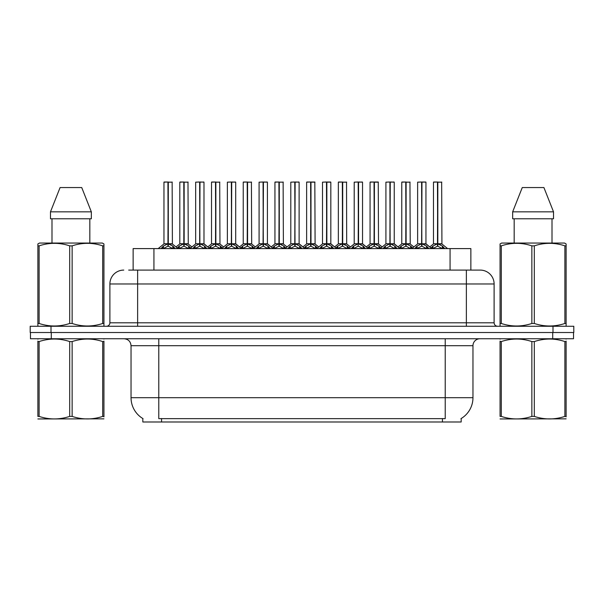 <?xml version="1.0" encoding="UTF-8"?>
<svg xmlns="http://www.w3.org/2000/svg" width="604" height="604" viewBox="0 0 604 604"><rect width="100%" height="100%" fill="white"/><g stroke="black" fill="none" stroke-linecap="round" stroke-linejoin="round"><path stroke-width="0.91" d="M133.137 270.094L133.137 248.599L470.863 248.599L470.863 270.094M461.169 418.527L461.169 421.985L142.831 421.985L142.831 418.527M143.035 418.647A24.273 24.273 0 0 1 131.038 397.711L158.784 397.711L158.784 418.647L445.216 418.647L445.216 397.711L472.962 397.711L472.962 345.692A6.938 6.938 0 0 1 479.893 338.761M131.038 397.711L131.038 345.692C130.63 341.479 128.32 339.169 124.107 338.761M460.965 418.647A24.273 24.273 0 0 0 472.962 397.711M51.287 338.761L573.521 338.761L573.521 332.517L30.479 332.517L30.479 338.761L51.287 338.761L51.287 332.517M129.007 270.094L480.029 270.094M128.69 270.094L137.629 270.094L137.629 283.971L109.89 283.971L109.89 322.808A3.465 3.465 0 0 1 106.417 326.273M123.76 270.094A13.869 13.869 0 0 0 109.89 283.971M480.24 270.094A13.869 13.869 0 0 1 494.11 283.971L494.11 322.808C494.314 324.914 495.476 326.069 497.583 326.273M51.008 326.273L30.2 326.273L30.2 332.517L51.008 332.517L51.008 326.273L552.992 326.273L552.992 332.517L573.8 332.517L573.8 326.273L552.992 326.273M573.8 326.273L573.8 332.517M414.684 248.599L417.062 246.092L421.607 243.797L421.607 246.221L421.849 182.015L425.948 182.159L425.948 243.744L421.969 243.797L426.515 246.092L428.893 248.599M421.615 182.015L417.628 182.159L421.615 182.015L417.628 182.159L417.628 243.744L421.607 243.797M421.969 243.797L421.969 246.221L421.849 243.744L426.077 244.016L422.43 244.016M421.728 182.015L421.728 243.744L421.962 182.015M421.607 182.159L421.849 243.744M420.399 182.015L425.812 182.015L421.969 182.159M421.154 244.016L417.628 243.744L421.788 243.744M426.507 248.606L421.969 246.221M421.607 246.221L417.734 248.138M430.539 248.599L432.917 246.092L437.462 243.797L437.462 246.221L437.704 182.015L433.619 182.015L437.583 182.015L437.583 243.744L442.37 246.092L444.748 248.599M437.47 182.015L433.483 182.159L433.483 243.744L437.462 243.797M437.825 243.797L437.825 246.221L437.704 243.744L441.803 243.744L437.825 243.744L437.817 182.015M438.285 244.016L441.932 244.016L441.667 182.015M437.462 182.159L437.704 243.744M437.583 182.015L436.254 182.015M442.362 248.606L437.825 246.221M437.462 246.221L433.589 248.138M103.941 418.844L37.878 418.957M103.941 416.858L103.941 416.405C103.941 419.765 103.941 419.765 103.941 416.405L102.71 416.405L102.71 341.562C92.563 338.202 82.37 338.202 72.14 341.562L69.686 341.562C59.532 338.202 49.339 338.202 39.109 341.562L37.878 341.562C37.878 338.202 37.878 338.202 37.878 341.562L37.878 341.109M72.14 341.562L72.14 416.405C82.287 419.765 92.48 419.765 102.71 416.405M72.14 416.405L69.686 416.405L69.686 341.562M103.941 341.109L103.941 341.562C103.941 338.202 103.941 338.202 103.941 341.562L102.71 341.562M103.941 339.078L103.51 338.761M38.316 338.761L37.878 339.123M103.941 341.562L103.941 416.405M39.109 341.562L39.109 416.405L37.878 416.405L37.878 341.562M39.109 416.405C49.256 419.765 59.449 419.765 69.686 416.405M37.878 416.405C37.878 419.765 37.878 419.765 37.878 416.405M103.51 326.273L103.941 326.024L103.941 323.472L102.71 323.472L102.71 245.851C92.563 242.491 82.37 242.491 72.14 245.851L69.686 245.851C59.532 242.491 49.339 242.491 39.109 245.851L37.878 245.851L37.878 243.948L39.486 243.05L37.878 243.948L37.878 324.34M72.14 245.851L72.14 323.472C82.287 326.832 92.48 326.832 102.71 323.472M72.14 323.472L69.686 323.472L69.686 245.851M39.109 245.851L39.109 323.472C49.256 326.832 59.449 326.832 69.686 323.472M39.109 323.472L37.878 323.472L37.878 326.024L38.316 326.273M103.941 253.453L103.941 243.948L102.333 243.05L103.941 243.948L103.941 245.851L102.71 245.851M102.333 243.05L39.486 243.05M81.736 187.565L91.34 211.838L81.736 187.565L60.083 187.565L50.479 211.838L50.479 218.776L91.34 218.776L91.34 211.838L50.479 211.838L60.083 187.565M51.997 218.776L51.997 243.05M89.822 243.05L89.822 218.776L89.822 243.05M103.941 245.851L103.941 324.34M566.122 418.844L500.059 418.957M566.122 416.858L566.122 416.405C566.122 419.765 566.122 419.765 566.122 416.405L564.891 416.405L564.891 341.562C554.744 338.202 544.551 338.202 534.314 341.562L531.86 341.562C521.713 338.202 511.52 338.202 501.29 341.562L500.059 341.562C500.059 338.202 500.059 338.202 500.059 341.562L500.059 341.109M534.314 341.562L534.314 416.405C544.468 419.765 554.661 419.765 564.891 416.405M534.314 416.405L531.86 416.405L531.86 341.562M566.122 341.109L566.122 341.562C566.122 338.202 566.122 338.202 566.122 341.562L564.891 341.562M566.122 339.078L565.684 338.761M500.489 338.761L500.059 339.123M566.122 341.562L566.122 416.405M501.29 341.562L501.29 416.405L500.059 416.405L500.059 341.562M501.29 416.405C511.437 419.765 521.63 419.765 531.86 416.405M500.059 416.405C500.059 419.765 500.059 419.765 500.059 416.405M565.684 326.273L566.122 326.024L566.122 323.472L564.891 323.472L564.891 245.851C554.744 242.491 544.551 242.491 534.314 245.851L531.86 245.851C521.713 242.491 511.52 242.491 501.29 245.851L500.059 245.851L500.059 243.948L501.667 243.05L500.059 243.948L500.059 324.34M534.314 245.851L534.314 323.472C544.468 326.832 554.661 326.832 564.891 323.472M534.314 323.472L531.86 323.472L531.86 245.851M501.29 245.851L501.29 323.472C511.437 326.832 521.63 326.832 531.86 323.472M501.29 323.472L500.059 323.472L500.059 326.024L500.489 326.273M566.122 253.453L566.122 243.948L564.514 243.05L566.122 243.948L566.122 245.851L564.891 245.851M564.514 243.05L501.667 243.05M543.917 187.565L553.521 211.838L543.917 187.565L522.264 187.565L512.66 211.838L512.66 218.776L553.521 218.776L553.521 211.838L512.66 211.838M514.178 218.776L514.178 243.05M552.003 243.05L552.003 218.776L552.003 243.05M566.122 245.851L566.122 324.34M382.974 248.599L385.352 246.092L389.897 243.797L389.897 246.221L390.139 182.015L394.238 182.159L394.238 243.744L390.26 243.797L394.805 246.092L397.183 248.599M389.905 182.015L385.918 182.159L389.905 182.015L385.918 182.159L385.918 243.744L389.897 243.797M390.26 243.797L390.26 246.221L390.139 243.744L394.367 244.016L390.72 244.016M390.018 182.015L390.018 243.744L390.252 182.015M389.897 182.159L390.139 243.744M388.697 182.015L391.468 182.015M389.444 244.016L385.918 243.744L390.078 243.744M394.797 248.606L390.26 246.221M389.897 246.221L386.024 248.138M351.264 248.599L353.642 246.092L358.187 243.797L358.187 246.221L358.429 182.015L362.536 182.159L362.536 243.744L358.549 243.797L363.095 246.092L365.473 248.599M358.195 182.015L354.208 182.159L358.195 182.015L354.208 182.159L354.208 243.744L358.187 243.797M358.549 243.797L358.549 182.015M358.308 182.015L358.308 243.744L362.657 244.016L359.01 244.016M358.187 182.159L358.429 243.744M356.987 182.015L359.757 182.015M354.208 182.159L354.208 243.744L358.368 243.744M363.087 248.606L358.549 246.221M358.187 246.221L354.314 248.138M319.554 248.599L321.932 246.092L326.485 243.797M326.847 182.159L330.826 182.159L326.847 182.159L326.847 243.797L331.392 246.092L333.77 248.599M326.485 182.015L322.498 182.159L326.485 182.015L322.498 182.159L322.498 243.744L326.485 243.744L326.477 246.221L326.839 182.015M326.847 243.797L326.847 246.221L326.726 243.744L330.826 243.744L330.826 182.159L328.048 182.015L330.682 182.015M326.605 182.015L326.605 243.744L330.947 244.016L327.3 244.016M326.485 182.159L326.726 243.744M325.277 182.015L328.048 182.015M322.498 182.159L322.498 243.744L326.666 243.744M331.377 248.606L326.847 246.221M326.477 246.221L322.604 248.138M287.851 248.599L290.23 246.092L294.775 243.797L294.775 246.221L295.016 182.015L299.116 182.159L299.116 243.744L295.137 243.797L299.682 246.092L302.06 248.599M294.775 182.015L290.796 182.159L294.775 182.015L290.796 182.159L290.796 243.744L294.775 243.797M295.137 243.797L295.137 246.221L295.016 243.744L299.244 244.016L295.59 244.016M294.895 182.015L294.895 243.744L295.13 182.015M294.775 182.159L295.016 243.744M293.567 182.015L296.337 182.015M290.796 182.159L290.796 243.744L294.956 243.744M299.667 248.606L295.137 246.221M294.775 246.221L290.894 248.138M390.26 182.159L394.102 182.015M358.549 182.159L362.392 182.015M295.137 182.159L298.972 182.015M398.829 248.599L401.207 246.092L405.752 243.797L405.752 246.221L405.994 182.015L401.909 182.015L405.873 182.015L405.873 243.744L410.66 246.092L413.038 248.599M405.76 182.015L401.773 182.159L401.773 243.744L405.752 243.797M406.114 243.797L406.114 246.221L405.994 243.744L410.093 243.744L406.114 243.744L406.107 182.015M406.575 244.016L410.222 244.016L409.957 182.015M405.752 182.159L405.994 243.744M405.873 182.015L404.544 182.015M410.652 248.606L406.114 246.221M405.752 246.221L401.879 248.138M367.617 248.033L369.497 246.092L374.042 243.797L374.042 246.221L374.284 182.015L378.247 182.015L370.207 182.015L374.163 182.015L374.163 243.744L378.95 246.092L381.328 248.599M374.05 182.015L370.063 182.159L370.063 243.744L374.042 243.797M374.404 243.797L374.404 246.221L374.284 243.744L378.383 243.744L374.404 243.744L374.404 182.015M374.865 244.016L378.512 244.016L378.247 182.015M374.042 182.159L374.284 243.744M374.163 182.015L372.842 182.015M378.942 248.606L374.404 246.221M374.042 246.221L370.169 248.138M335.907 248.033L337.787 246.092L342.332 243.797L342.332 246.221L342.574 182.015L338.497 182.015L342.453 182.015L342.453 243.744L347.247 246.092L349.127 248.033M342.34 182.015L338.353 182.159L338.353 243.744L342.332 243.797M342.702 243.797L342.702 246.221L342.574 243.744L346.681 243.744L346.537 182.015M346.681 182.159L342.702 182.159L342.695 243.744L346.802 244.016L343.155 244.016M342.332 182.159L342.574 243.744M342.453 182.015L341.132 182.015M347.232 248.606L342.702 246.221M342.332 246.221L338.459 248.138M303.706 248.599L306.085 246.092L310.63 243.797L310.63 246.221L310.871 182.015L314.827 182.015L306.787 182.015L310.75 182.015L310.75 243.744L315.537 246.092L317.417 248.033M310.63 182.015L306.643 182.159L306.643 243.744L310.63 243.797M310.992 243.797L310.992 246.221L310.871 243.744L314.971 243.744L310.992 243.744L310.984 182.015M311.445 244.016L315.099 244.016L314.827 182.015M310.63 182.159L310.871 243.744M310.75 182.015L309.422 182.015M315.522 248.606L310.992 246.221M310.63 246.221L306.749 248.138M256.141 248.599L258.52 246.092L263.065 243.797L263.065 246.221L263.306 182.015L267.406 182.159L267.406 243.744L263.427 243.797L267.972 246.092L270.35 248.599M263.072 182.015L259.086 182.159L263.072 182.015L259.086 182.159L259.086 243.744L263.065 243.797M263.427 243.797L263.427 246.221L263.306 243.744L267.534 244.016L263.88 244.016M263.185 182.015L263.185 243.744L263.419 182.015M263.065 182.159L263.306 243.744M261.857 182.015L264.635 182.015M259.086 182.159L259.086 243.744L263.246 243.744M267.965 248.606L263.427 246.221M263.065 246.221L259.184 248.138M224.431 248.599L226.81 246.092L231.355 243.797L231.355 246.221L231.596 182.015L235.696 182.159L235.696 243.744L231.717 243.797L236.262 246.092L238.64 248.599M231.362 182.015L227.376 182.159L231.362 182.015L227.376 182.159L227.376 243.744L231.355 243.797M231.717 243.797L231.717 246.221L231.596 243.744L235.824 244.016L232.178 244.016M231.475 182.015L231.475 243.744L231.709 182.015M231.355 182.159L231.596 243.744M230.147 182.015L232.925 182.015M230.894 244.016L227.376 243.744L231.536 243.744M236.255 248.606L231.717 246.221M231.355 246.221L227.482 248.138M192.721 248.599L195.1 246.092L199.645 243.797L199.645 246.221L199.886 182.015L203.986 182.159L203.986 243.744L200.007 243.797L204.552 246.092L206.93 248.599M199.652 182.015L195.666 182.159L199.652 182.015L195.666 182.159L195.666 243.744L199.645 243.797M200.007 243.797L200.007 246.221L199.886 243.744L204.114 244.016L200.468 244.016M199.765 182.015L199.765 243.744L199.999 182.015M199.645 182.159L199.886 243.744M198.437 182.015L201.215 182.015M199.192 244.016L195.666 243.744L199.826 243.744M204.545 248.606L200.007 246.221M199.645 246.221L195.772 248.138M161.011 248.599L163.39 246.092L167.935 243.797L167.935 246.221L168.176 182.015L164.099 182.015L168.055 182.015L168.055 243.744L172.842 246.092L175.22 248.599M167.942 182.015L163.956 182.159L163.956 243.744L167.935 243.797M168.297 243.797L168.297 246.221L168.176 243.744L172.276 243.744L168.297 243.744L168.297 182.015M168.758 244.016L172.404 244.016L172.14 182.015M167.935 182.159L168.176 243.744M168.055 182.015L166.734 182.015M167.482 244.016L163.956 243.744L168.116 243.744M172.835 248.606L168.297 246.221M167.935 246.221L164.062 248.138M271.996 248.599L274.375 246.092L278.92 243.797L278.92 246.221L279.161 182.015L275.077 182.015L279.04 182.015L279.04 243.744L283.827 246.092L286.205 248.599M278.927 182.015L274.941 182.159L274.941 243.744L278.92 243.797M279.282 243.797L279.282 246.221L279.161 243.744L283.261 243.744L279.282 243.744L279.274 182.015M279.735 244.016L283.389 244.016L283.125 182.015M278.92 182.159L279.161 243.744M279.04 182.015L277.712 182.015M283.812 248.606L279.282 246.221M278.92 246.221L275.039 248.138M240.286 248.599L242.665 246.092L247.21 243.797L247.21 246.221L247.451 182.015L243.367 182.015L247.33 182.015L247.33 243.744L252.117 246.092L254.495 248.599M247.217 182.015L243.231 182.159L243.231 243.744L247.21 243.797M247.572 243.797L247.572 246.221L247.451 243.744L251.551 243.744L247.572 243.744L247.564 182.015M248.025 244.016L251.679 244.016L251.415 182.015M247.21 182.159L247.451 243.744M247.33 182.015L246.002 182.015M252.11 248.606L247.572 246.221M247.21 246.221L243.337 248.138M208.576 248.599L210.955 246.092L215.5 243.797L215.5 246.221L215.741 182.015L211.657 182.015L215.62 182.015L215.62 243.744L220.407 246.092L222.785 248.599M215.507 182.015L211.521 182.159L211.521 243.744L215.5 243.797M215.862 243.797L215.862 246.221L215.741 243.744L219.841 243.744L215.862 243.744L215.854 182.015M216.323 244.016L219.969 244.016L219.705 182.015M215.5 182.159L215.741 243.744M215.62 182.015L214.292 182.015M220.4 248.606L215.862 246.221M215.5 246.221L211.627 248.138M176.866 248.599L179.245 246.092L183.79 243.797L183.79 246.221L184.031 182.015L179.947 182.015L183.91 182.015L183.91 243.744L188.697 246.092L191.075 248.599M183.797 182.015L179.811 182.159L179.811 243.744L183.79 243.797M184.152 243.797L184.152 246.221L184.031 243.744L188.131 243.744L184.152 243.744L184.144 182.015M184.613 244.016L188.259 244.016L187.995 182.015M183.79 182.159L184.031 243.744M183.91 182.015L182.589 182.015M188.69 248.606L184.152 246.221M183.79 246.221L179.917 248.138M263.427 182.159L267.27 182.015M231.717 182.159L235.56 182.015M200.007 182.159L203.85 182.015M442.445 421.985L442.445 418.527M161.555 421.985L161.555 418.527M153.937 270.094L153.937 248.599M450.063 270.094L450.063 248.599M445.216 338.761L445.216 345.692L131.038 345.692M472.962 345.692L445.216 345.692L445.216 397.711L158.784 397.711L158.784 338.761M552.713 338.761L552.713 332.517M137.629 326.273L137.629 322.808L494.11 322.808M109.89 322.808L137.629 322.808L137.629 283.971L466.371 283.971L466.371 326.273M494.11 283.971L466.371 283.971L466.371 270.094M426.515 246.092L426.515 248.599M427.247 246.726L427.247 248.599M417.062 246.092L417.062 248.599M416.337 246.726L416.337 248.599M437.002 244.016L433.483 243.744L437.462 243.744M441.803 182.159L437.825 182.159M442.37 246.092L442.37 248.599M443.102 246.726L443.102 248.599M432.917 246.092L432.917 248.599M432.185 246.726L432.185 248.599M394.805 246.092L394.805 248.599M395.537 246.726L395.537 248.599M385.352 246.092L385.352 248.599M384.627 246.726L384.627 248.599M357.734 244.016L354.208 243.744M363.095 246.092L363.095 248.599M363.827 246.726L363.827 248.599M353.642 246.092L353.642 248.599M352.917 246.726L352.917 248.599M326.024 244.016L322.506 243.744M331.392 246.092L331.392 248.599M332.117 246.726L332.117 248.599M321.932 246.092L321.932 248.599M321.207 246.726L321.207 248.599M294.314 244.016L290.796 243.744M299.682 246.092L299.682 248.599M300.407 246.726L300.407 248.599M290.23 246.092L290.23 248.599M289.497 246.726L289.497 248.599M405.299 244.016L401.773 243.744L405.752 243.744M410.093 182.159L406.114 182.159M410.66 246.092L410.66 248.599M411.392 246.726L411.392 248.599M401.207 246.092L401.207 248.599M400.482 246.726L400.482 248.599M373.589 244.016L370.063 243.744L374.042 243.744M378.383 182.159L374.404 182.159M378.95 246.092L378.95 248.599M379.682 246.726L379.682 248.599M369.497 246.092L369.497 248.599M368.772 246.726L368.772 248.599M341.879 244.016L338.361 243.744L342.332 243.744M347.247 246.092L347.247 248.599M347.972 246.726L347.972 248.599M337.787 246.092L337.787 248.599M337.062 246.726L337.062 248.599M310.169 244.016L306.651 243.744L310.63 243.744M314.971 182.159L310.992 182.159M315.537 246.092L315.537 248.599M316.262 246.726L316.262 248.599M306.085 246.092L306.085 248.599M305.352 246.726L305.352 248.599M262.604 244.016L259.086 243.744M267.972 246.092L267.972 248.599M268.697 246.726L268.697 248.599M258.52 246.092L258.52 248.599M257.787 246.726L257.787 248.599M236.262 246.092L236.262 248.599M236.994 246.726L236.994 248.599M226.81 246.092L226.81 248.599M226.077 246.726L226.077 248.599M204.552 246.092L204.552 248.599M205.284 246.726L205.284 248.599M195.1 246.092L195.1 248.599M194.375 246.726L194.375 248.599M172.276 182.159L168.297 182.159M172.842 246.092L172.842 248.599M173.575 246.726L173.575 248.599M163.39 246.092L163.39 248.599M162.665 246.726L162.665 248.599M278.459 244.016L274.941 243.744L278.92 243.744M283.261 182.159L279.282 182.159M283.827 246.092L283.827 248.599M284.552 246.726L284.552 248.599M274.375 246.092L274.375 248.599M273.642 246.726L273.642 248.599M246.749 244.016L243.231 243.744L247.21 243.744M251.551 182.159L247.572 182.159M252.117 246.092L252.117 248.599M252.849 246.726L252.849 248.599M242.665 246.092L242.665 248.599M241.932 246.726L241.932 248.599M215.047 244.016L211.521 243.744L215.5 243.744M219.841 182.159L215.862 182.159M220.407 246.092L220.407 248.599M221.139 246.726L221.139 248.599M210.955 246.092L210.955 248.599M210.23 246.726L210.23 248.599M183.337 244.016L179.811 243.744L183.79 243.744M188.131 182.159L184.152 182.159M188.697 246.092L188.697 248.599M189.43 246.726L189.43 248.599M179.245 246.092L179.245 248.599M178.52 246.726L178.52 248.599M410.222 244.016L413.861 246.961L417.5 244.016L411.845 248.599M425.948 243.744L431.732 248.599M433.355 244.016L429.716 246.961L426.077 244.016M441.932 244.016L447.587 248.599M378.512 244.016L382.151 246.961L385.79 244.016L380.135 248.599M394.238 243.744L400.022 248.599M346.802 244.016L350.441 246.961L354.08 244.016L348.425 248.599M362.528 243.744L368.312 248.599M315.099 244.016L318.738 246.961L322.377 244.016L316.715 248.599M330.818 243.744L336.609 248.599M283.389 244.016L287.028 246.961L290.667 244.016L285.012 248.599M299.116 243.744L304.899 248.599M394.367 244.016L398.006 246.961L401.645 244.016M362.657 244.016L366.296 246.961L369.935 244.016M330.947 244.016L334.593 246.961L338.232 244.016M299.244 244.016L302.883 246.961L306.522 244.016M251.679 244.016L255.318 246.961L258.957 244.016L253.303 248.599M267.406 243.744L273.189 248.599M219.969 244.016L223.608 246.961L227.247 244.016L221.593 248.599M235.696 243.744L241.479 248.599M188.259 244.016L191.898 246.961L195.537 244.016L189.882 248.599M203.986 243.744L209.769 248.599M163.827 244.016L158.173 248.599M172.404 244.016L178.059 248.599M274.812 244.016L271.173 246.961L267.534 244.016M243.102 244.016L239.463 246.961L235.824 244.016M211.392 244.016L207.753 246.961L204.114 244.016M179.682 244.016L176.043 246.961"/></g></svg>
